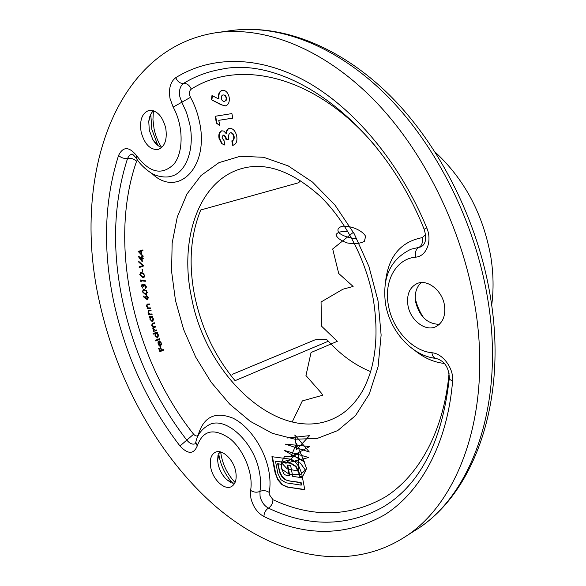 <?xml version="1.0" encoding="UTF-8"?>
<svg xmlns="http://www.w3.org/2000/svg" width="586" height="586" viewBox="0 0 586 586"><rect width="100%" height="100%" fill="white"/><g stroke="black" fill="none" stroke-linecap="round" stroke-linejoin="round"><path stroke-width="0.88" d="M491.683 305.247C493.756 289.814 493.485 273.765 490.863 257.093C483.208 214.417 464.669 179.448 435.244 152.184M370.638 371.619C355.079 365.239 340.986 355.094 328.365 341.191L326.629 339.492L319.084 339.243L314.872 339.909L232.276 374.366M161.641 147.467C158.052 141.98 155.524 135.754 154.059 128.788L152.946 119.632L153.4 110.805M157.802 145.394L151.796 129.257L150.785 114.248M161.743 147.504C158.345 146.383 155.378 143.753 152.851 139.607L149.291 130.275L148.771 121.522C149.284 116.724 150.851 113.127 153.481 110.732M165.743 128.107C167.398 139.783 164.798 146.925 157.949 149.533C150.06 149.906 144.449 144.053 141.131 131.975C139.387 120.174 142.054 112.981 149.122 110.388C156.916 110.161 162.454 116.065 165.743 128.107M235.067 482.476C228.159 475.151 223.581 466.383 221.332 456.186L220.658 451.96M232.781 483.245C226.006 475.927 221.501 467.24 219.281 457.168L218.651 453.293M234.495 483.604L226.804 479.7C222.438 475.583 219.545 470.39 218.131 464.112L217.633 460.244L219.45 451.718M235.697 471.422C236.993 479.033 235.557 484.102 231.397 486.622C224.585 490.526 212.974 479.729 210.77 467.672C209.407 459.944 210.894 454.824 215.209 452.304C221.904 448.598 233.506 459.292 235.697 471.422M423.781 317.949C419.642 311.906 416.8 305.328 415.24 298.193M439.31 324.366C427.326 323.941 419.43 316.477 415.628 301.966C414.412 293.615 416.272 287.162 421.224 282.599M444.481 305.401C445.748 315.803 442.848 322.901 435.779 326.702C425.275 331.947 410.097 320.029 407.922 305.211C406.545 294.538 409.607 287.316 417.1 283.543C427.377 278.811 442.371 290.575 444.481 305.401M99.84 303.577C71.595 182.92 111.443 48.645 216.417 32.655C263.846 25.96 321.941 47.708 372.542 98.47C422.953 149.349 462.178 227.764 474.916 305.562C492.973 412.647 458.494 504.78 402.838 538.226C345.418 573.621 273.552 555.521 216.798 507.395C159.905 458.479 117.471 382.621 99.84 303.577M328.365 341.191L235.081 380.666C215.033 356.544 201.606 328.468 194.786 296.435C188.392 264.293 190.384 235.477 200.756 209.978L298.875 182.678L300.083 180.283M218.761 120.335L219.765 125.47L216.476 123.214L215.121 116.284L231.895 113.589L232.781 118.138L218.761 120.335L232.774 118.116M223.061 135.19L221.991 137.93L224.057 140.64L224.929 145.108L221.625 143.592L219.01 138.318C218.388 134.355 219.303 131.85 221.742 130.788L223.925 131.139L226.152 133.579C226.262 130.656 227.302 128.92 229.258 128.356L229.551 128.297C233.125 128.378 235.521 131.022 236.737 136.245C237.462 141.431 236.114 144.478 232.708 145.379L231.829 140.882C233.382 140.318 233.99 138.831 233.638 136.428C233.089 134.069 232.012 132.868 230.393 132.817L230.269 132.846C228.584 134.033 228.115 136.186 228.862 139.314L226.071 139.702C225.661 137.175 224.665 135.674 223.061 135.19L223.53 135.088C225.127 135.564 226.13 137.065 226.533 139.593L226.071 139.702M155.012 333.566L153.246 334.137L153.019 333.478L157.312 332.101L157.539 332.753L157.004 332.929L158.345 334.811L157.678 337.976L155.078 335.829L155.012 333.566L155.436 333.412L153.246 334.137M163.706 349.293L163.97 349.974L159.941 351.695L158.586 348.26L158.982 348.091L160.066 350.846L161.326 350.311L160.242 347.549L160.637 347.381L161.721 350.142L163.706 349.293L161.326 350.311M156.63 329.933L156.836 330.599L153.649 331.332L153.444 330.665L153.993 330.541L152.799 328.9L153.041 327.069L151.679 325.325L152.36 323.274L154.382 322.776L154.601 323.465L152.543 323.97L152.118 325.369L154.264 326.666L155.51 326.373L155.722 327.039L153.7 327.53L153.239 328.929L155.275 330.248L156.63 329.933M150.067 317.158L149.467 317.238L149.284 316.572L152.565 316.14L152.748 316.814L152.184 316.887L153.407 318.923L152.404 321.846L149.95 319.341L150.067 317.158L150.499 317.011L149.467 317.238M144.361 289.506L147.24 292.202L146.354 294.319L145.211 294.399L142.354 291.784L143.299 289.587L144.361 289.506M142.42 269.377L142.684 272.043L142.024 269.289L142.42 269.377M142.12 258.426L142.295 261.825L138.259 256.448L141.614 257.562L141.57 256.705L142.039 256.858L142.083 257.715L143.211 258.089L143.24 258.8L142.12 258.426L143.226 258.514M143.131 256.727L138.179 251.401L142.918 249.907L142.94 250.669L141.38 251.189L141.475 254.236L143.109 255.935L143.131 256.727M143.746 265.905L139.182 267.634L139.131 266.872L142.662 265.656L138.801 262.154L138.75 261.385L143.746 265.905M141.966 272.6L144.757 275.581L143.863 277.508L142.544 277.486L139.768 274.578L140.713 272.593L141.966 272.6M141.131 280.738L141.292 281.859L140.567 279.969L145.233 280.591L145.343 281.302L141.131 280.738L145.313 281.104M142.42 284.906L141.871 286.107L142.925 288.297L141.416 286.049L142.032 284.188L143.402 285.214L144.442 284.078L146.317 286.715L145.526 288.81L145.189 288.166L145.863 286.642L144.581 284.781L143.878 286.73L142.515 284.877M147.284 299.746L143.277 296.641L143.409 296.062L145.665 298.062L145.438 297.329L146.412 295.337L148.265 297.629L147.599 299.702L143.716 296.494L143.277 296.641M150.404 307.899L150.558 308.58L147.211 308.697L147.057 308.016L147.657 307.994L146.515 306.046L147.115 304.134L149.503 303.966L149.657 304.639L147.306 304.808L146.947 306.163L148.243 307.877L150.404 307.899M151.935 313.964L152.104 314.645L148.785 314.916L148.617 314.235L149.21 314.184L148.038 312.265L148.654 310.287L150.946 310.038L151.115 310.712L148.793 310.99L148.463 312.367L149.789 314.037L151.935 313.964M160.52 345.594L161.018 343.206L159.531 340.906L161.355 343.015L160.747 346.282L159.495 346.062L158.169 344.246L157.978 341.938L158.813 340.979L160.52 345.594L161.648 344.216M159.604 338.686L159.853 339.345L155.642 340.927L155.4 340.268L159.604 338.686L155.4 340.268M225.39 105.934L220.988 104.711L211.436 99.752L211.986 95.518L218.541 98.902C217.955 94.09 219.237 91.226 222.372 90.303C225.639 90.141 227.903 92.427 229.163 97.159C229.756 102.008 228.503 104.931 225.39 105.934M277.859 479.905L275.178 473.151L271.926 456.692L289.645 459.05L292.385 459.937L294.985 461.731L299.146 466.859L301.658 473.517L302.266 476.63L299.431 476.213L298.831 473.107L295.674 466.588L290.473 463.292L275.471 461.233L277.896 473.547L280.972 479.7L285.99 482.805L301.167 485.135L300.691 482.696L288.7 480.879L285.111 479.707L282.232 477.304L280.049 473.635L277.632 463.738L281.009 464.207L282.152 470.009L283.917 473.84L285.36 474.96L289.338 475.861L287.221 465.072L290.612 465.54L292.729 476.367L302.493 477.802L304.815 489.801L286.81 486.981L281.954 484.629L277.859 479.905L278.277 479.685L276.651 476.462L276.233 476.682M143.109 256.111L138.633 251.445L138.186 251.577M138.633 251.445L138.179 251.401M138.626 251.277L142.918 249.914M140.999 253.738L141.438 253.606L141.365 251.196L139.212 251.87L140.999 253.738L140.926 251.321M139.622 267.487L139.571 266.733L139.131 266.872M139.571 266.733L142.662 265.656M143.101 265.517L139.241 262.023L138.801 262.154M142.259 261.063L138.845 256.646M142.032 256.851L141.614 257.562M141.761 260.367L142.208 260.228L142.098 258.14L139.644 257.606L141.761 260.367L141.651 258.272L139.644 257.606M142.098 258.14L141.651 258.272M142.669 271.831L142.295 271.948M144.068 277.42L142.544 277.486M142.977 277.346L140.581 275.662M140.201 274.446L139.768 274.578M140.201 274.387L140.94 272.541M144.237 274.094L142.493 273.135L141.167 273.215M143.848 276.753L144.771 275.72M140.215 274.644L142.471 276.812L143.651 276.841L144.324 275.471L143.306 273.787L142.054 273.274L140.933 273.266L140.215 274.644M142.493 273.135L142.054 273.274M143.746 273.647L143.306 273.787M144.72 275.347L144.324 275.471M141.204 281.236L140.779 281.368M141.138 280.738L141.036 280.035M142.852 287.836L142.193 286.979M141.849 285.909L141.416 286.049M141.841 285.8L142.259 284.166M143.68 284.422L144.112 284.283L143.841 285.074L143.402 285.214M145.306 288.129L145.731 288.722L145.291 288.861M146.207 287.587L146.332 286.796M146.28 286.503L145.863 286.642M145.819 285.228L144.581 284.781M145.02 284.642L144.574 284.781M143.856 286.539L143.445 286.671M143.826 286.232L143.424 285.206M143.328 285.067L142.859 284.767M146.551 294.238L145.211 294.399M145.65 294.26L143.167 292.729M142.772 291.645L142.354 291.784M142.757 291.425L143.533 289.535M146.727 290.868L144.925 290.041L143.782 290.202M146.324 293.571L147.276 292.48M142.794 291.799L145.101 293.725L146.134 293.659L146.815 292.143L145.731 290.546L144.486 290.18L143.555 290.253L142.794 291.799M144.925 290.041L144.486 290.18M146.17 290.407L145.731 290.546M147.203 292.018L146.815 292.143M145.833 297.197L145.438 297.329M145.833 296.919L146.317 295.337M147.877 296.516L146.588 296.033M147.577 298.904L148.295 297.769M146.551 296.04L145.877 297.512L147.35 299.028L147.811 297.585L146.551 296.04L146.983 295.901M148.229 297.446L147.811 297.585M150.529 308.448L147.211 308.697M147.65 308.544L147.518 308.002M146.896 305.914L146.515 306.046M146.881 305.467L147.357 304.075M149.628 304.515L147.416 304.771M152.074 314.528L148.785 314.916M149.225 314.763L149.078 314.199M148.412 312.14L148.038 312.265M148.383 311.642L148.881 310.228M151.093 310.602L148.976 310.924M149.899 317.085L149.745 316.513M152.726 316.718L152.184 316.887M150.91 320.417L152.836 321.692L152.404 321.846M152.375 317.063L150.924 317.019L149.95 319.341M150.236 318.11L150.499 317.011M152.668 321.011L153.547 319.685M153.364 318.777L151.107 316.975M150.346 319.238L152.235 321.165L153.005 318.901M156.821 330.548L153.649 331.332M154.081 331.178L153.891 330.563M154.133 330.16L153.993 330.541M153.7 329.786L153.32 329.925M153.188 328.761L152.799 328.9M153.136 328.35L153.473 326.915L153.041 327.069M153.473 326.915L153.027 326.614M152.067 325.193L151.679 325.325M152.016 324.783L152.58 323.208M154.587 323.421L152.785 323.897M155.708 326.988L153.935 327.457M160.359 351.519L160.095 350.838M158.989 348.113L158.586 348.26M161.751 350.15L160.066 350.846M160.645 347.395L160.242 347.549M160.82 341.96L159.56 341.528M160.96 346.18L159.495 346.062M159.927 345.901L159.077 345.051M160.498 345.528L158.74 341.828L158.169 344.246M158.315 342.949L158.41 341.777L157.978 341.938M158.41 341.777L158.843 341.059M158.535 344.092L160.154 345.652M156.074 340.766L155.825 340.114M153.679 333.976L153.459 333.339M157.531 332.738L157.004 332.929M157.89 337.873L155.971 336.642M155.458 335.697L155.078 335.829M155.275 334.218L155.436 333.412M157.407 333.266L155.971 333.214L155.444 335.661L157.407 337.316L157.956 334.862L155.993 333.207L156.418 333.053M157.407 337.316L158.572 335.793M224.899 144.947L221.625 143.592M222.087 143.489L219.472 138.215L219.01 138.318M219.472 138.215C218.864 134.406 219.706 131.916 222.006 130.737M229.522 128.305C227.683 128.957 226.716 130.678 226.614 133.469L226.152 133.579M233.162 145.262L232.29 140.779L231.829 140.882M232.29 140.779C233.851 140.208 234.451 138.728 234.1 136.318L233.638 136.428M234.1 136.318C233.55 133.967 232.474 132.766 230.862 132.714L230.393 132.817M228.855 139.27L226.533 139.593M219.669 124.986L216.476 123.214M216.945 123.111L215.589 116.211M225.735 105.861L220.988 104.711M221.457 104.616L211.436 99.752M211.905 99.664L212.41 95.745M222.585 90.273C219.611 91.335 218.417 94.178 219.01 98.814L218.541 98.902M224.357 101.407L226.145 100.433L226.599 97.694L225.149 95.203L223.09 94.903C221.691 95.269 221.12 96.514 221.376 98.631L222.101 100.345L223.31 101.319L224.848 101.261L225.83 100.25L226.211 98.551L225.771 96.661L224.423 95.13L223.09 94.903M226.599 97.694L226.13 97.781M276.651 476.462L275.596 472.931L275.178 473.151M275.596 472.931L272.395 456.75M302.208 476.337L299.431 476.213M299.849 475.993L299.248 472.887L298.831 473.107M299.248 472.887L296.098 466.368L295.674 466.588M296.098 466.368L290.89 463.072L290.473 463.292M290.89 463.072L275.471 461.233M300.691 482.696L301.109 482.476L301.585 484.908L301.167 485.135M301.109 482.476L288.7 480.879M289.118 480.659L285.111 479.707M285.529 479.487L282.65 477.085L282.232 477.304M282.65 477.085L280.467 473.415L280.049 473.635M280.467 473.415L279.053 468.632L278.636 468.851M279.053 468.632L278.101 463.804M287.697 465.138L289.755 475.649L289.338 475.861M304.757 489.5L286.81 486.981M287.228 486.761L281.954 484.629M282.371 484.41L278.277 479.685M356.054 238.729C348.882 237.997 343.162 236.048 338.876 232.876C336.847 229.639 338.1 227.405 342.634 226.174C351.292 225.764 362.368 230.371 365.627 236.348L364.36 241.351C360.097 243.659 354.398 244.186 347.242 242.941C340.73 240.641 336.994 237.909 336.027 234.744C337.507 232.137 341.455 231.082 347.879 231.587M352.721 232.81L332.694 248.977L338.715 273.494L353.124 286.444L342.839 289.25L321.055 301.988L321.531 326.16L337.309 341.308L311.056 352.508L305.965 375.56L321.333 393.045L322.681 395.235L302.339 400.905L292.172 422.023M287.499 437.998L309.547 435.654L296.648 449.601L294.868 434.907L309.327 452.033L285.228 444.115L309.635 446.525L290.883 456.728L296.523 443.521L304.354 461.893L284.107 450.378L308.741 457.52L285.756 463.233L298.208 452.773L298.743 470.998M298.267 471.049L287.206 468.917L281.265 462.515L284.415 456.765L294.238 456.003L303.885 461.072L306.654 468.932L300.406 474.55L289.323 474.308L281.163 468.749L281.529 462.229L289.916 459.651L300.406 463.101L305.738 470.624L302.068 477.458M175.478 300.53L171.581 271.347L172.152 243.065L177.309 216.864L187.015 193.944L201.057 175.485L218.996 162.615L240.179 156.301L263.649 157.282L288.224 165.911L312.506 182.085L335.009 205.137L354.244 233.843L368.916 266.476L378.058 300.962L381.127 335.089L378.073 366.726L369.275 394.041L355.49 415.62L337.748 430.563L317.194 438.431L295.014 439.236L272.351 433.332L250.229 421.319L229.573 403.996L211.165 382.248L195.665 357.064L183.623 329.471L175.478 300.53M373.355 299.658C366.272 260.147 345.652 220.695 319.883 195.988C292.407 171.559 266.938 162.263 243.468 168.101C199.262 178.928 178.737 238.583 191.556 297.549C206.001 377.032 280.445 445.675 335.485 417.642C345.762 412.588 354.508 404.12 361.723 392.224C364.404 387.961 367.29 381.361 370.389 372.418C376.681 351.204 377.692 327.047 373.407 299.944M137.424 159.919L136.575 161.275C107.619 243.673 133.549 358.808 193.614 434.233C195.841 436.555 197.453 436.541 198.442 434.189C203.972 416.617 215.443 411.262 232.869 418.126C248.882 425.817 264.33 448.026 268.674 470.133C270.256 478.249 270.446 485.684 269.238 492.438L269.296 494.562L272.966 499.726C272.768 503.44 271.267 506.231 268.439 508.121C265.605 510.01 264.088 512.816 263.898 516.537C257.335 512.86 252.984 506.678 250.845 497.99L250.61 490.401C253.591 473.971 243.798 449.689 229.697 438.453C213.678 427.699 202.851 430.227 197.218 446.027C193.636 454.406 187.894 454.399 179.983 445.997C147.884 404.15 125.939 356.698 114.145 303.658C102.667 250.383 104.14 200.983 118.562 155.451C123.067 146.354 129.074 146.412 136.582 155.62C149.437 172.855 161.861 175.734 173.852 164.234C183.696 152.228 183.55 125.616 173.148 107.099L170.05 98.573C168.468 88.779 170.365 81.813 175.741 77.682C177.551 81.681 180.151 83.6 183.535 83.432C180.07 86.039 178.84 90.486 179.836 96.756L181.821 102.22L190.494 97.335C194.706 104.938 197.724 113.245 199.54 122.24C209.524 167.75 177.411 198.588 151.796 173.361M376.278 147.262C317.282 75.828 239.806 58.043 191.27 89.131C189.739 90.259 189.197 92.2 189.622 94.947L190.494 97.335M444.21 363.481L443.529 363.349L443.412 362.609M175.741 77.682C210.477 56.051 257.664 54.93 305.584 81.102C353.358 107.494 399.498 161.831 426.755 227.873C432.519 241.066 426.44 256.522 415.584 257.159C395.894 258.814 383.801 281.265 388.372 305.108C392.254 328.966 411.973 350.948 431.926 352.75C442.884 353.497 453.96 368.594 452.597 381.149C447.338 444.034 420.719 491.976 384.68 514.779C346.509 536.263 306.251 536.857 263.898 516.537M452.597 381.149L450.026 379.582L449.337 377.787C448.913 370.594 446.759 361.643 436.138 358.434C433.904 358.119 432.497 356.222 431.926 352.75M173.148 107.099L181.821 102.22L186.575 112.68L189.754 124.056C195.072 149.181 185.872 173.236 170.812 176.357C164.219 178.334 154.975 175.258 154.308 174.613C154.374 175.251 142.193 168.241 136.223 158.139L136.582 155.62M197.218 446.027L195.812 442.108C197.357 434.644 201.833 428.849 209.239 424.718C225.559 415.95 254.068 441.969 259.378 471.862C260.777 478.974 260.96 485.494 259.935 491.42L260.067 496.276C261.437 501.843 264.227 505.791 268.439 508.121C308.353 527.151 346.37 526.895 382.512 507.366C419.884 485.215 442.152 442.144 449.308 378.153M118.562 155.451C121.199 157.854 124.21 158.828 127.587 158.367C113.347 202.419 111.758 250.317 122.818 302.046C134.216 353.563 155.539 399.586 186.802 440.115C189.666 443.551 192.435 444.774 195.109 443.8L195.702 442.555M179.983 445.997L193.614 434.233M487.852 299.746C475.429 222.885 436.629 145.548 386.533 95.379C336.254 45.334 278.328 23.916 230.855 30.619C280.438 23.667 339.536 45.686 389.822 95.393C439.947 145.269 478.271 221.493 490.541 297.615C507.945 402.333 473.407 495.045 415.144 530.403C470.844 496.891 505.484 405.527 487.852 299.746M443.529 363.349C433.369 362.082 423.759 357.753 414.712 350.377M385.449 282.533C388.174 256.8 400.436 241.835 422.228 237.638L425.59 234.686M272.966 499.726C312.638 518.068 350.201 517.094 385.639 496.789C419.122 475.356 443.778 431.113 449.052 373.48M269.238 492.438C266.161 490.482 263.055 490.138 259.935 491.42C256.793 492.701 253.687 492.365 250.61 490.401M136.055 157.89C130.356 151.452 132.575 155.202 131.645 154.111L129.235 155.517L127.587 158.367C130.942 157.912 133.938 158.879 136.575 161.275M385.603 304.317C381.896 277.632 390.349 259.276 410.947 249.233L418.917 247.365C415.972 248.969 414.859 252.236 415.584 257.159M426.755 227.873L424.154 229.251C380.285 119.647 285.492 54.938 220.988 69.324C207.393 71.719 194.911 76.414 183.535 83.432C186.912 83.263 189.49 85.16 191.27 89.131M422.228 237.638C422.953 242.523 421.847 245.761 418.917 247.365L420.946 246.889C425.817 244.223 426.886 238.341 424.154 229.251M146.214 298.735L145.782 298.882M148.492 304.559L148.06 304.705M149.972 310.697L149.533 310.844M153.298 323.728L152.865 323.882M154.521 327.266L154.089 327.42M385.632 304.486C390.122 331.258 411.914 355.849 435.786 358.39M152.851 139.607L157.246 144.94M226.804 479.7L230.694 482.41M230.855 30.619L216.417 32.655M415.144 530.403L402.838 538.226M217.633 460.244L217.985 455.469M148.771 121.522L150.477 114.885M140.933 273.266L141.373 273.127M143.651 276.841L144.09 276.702M145.255 288.144L145.694 288.004M144.339 284.803L144.779 284.657M142.237 284.921L142.676 284.781M143.555 290.253L143.988 290.114M146.134 293.659L146.573 293.513M146.332 296.069L146.771 295.93M147.35 299.028L147.789 298.882M147.357 304.786L147.797 304.639M148.881 310.946L149.313 310.8M150.924 317.019L151.356 316.872M152.404 321.121L152.836 320.967M152.543 323.97L152.975 323.816M153.7 327.53L154.133 327.376M230.269 132.846L230.738 132.744"/></g></svg>
